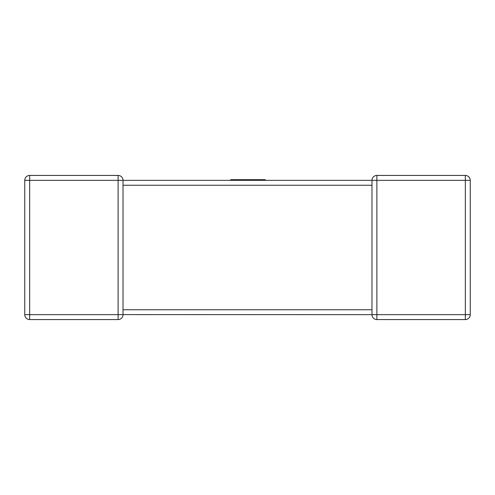 <?xml version="1.0" encoding="UTF-8"?>
<svg xmlns="http://www.w3.org/2000/svg" width="495" height="495" viewBox="0 0 495 495"><rect width="100%" height="100%" fill="white"/><g stroke="black" fill="none" stroke-linecap="round" stroke-linejoin="round"><path stroke-width="0.74" d="M118.119 175.434L118.119 180.341L29.657 180.341L29.657 314.659L118.119 314.659L118.119 180.341L123.02 180.341A4.907 4.907 0 0 0 118.119 175.434A4.907 4.907 0 0 1 123.02 180.341A4.907 4.907 0 0 0 118.119 175.434L29.657 175.434L118.119 175.434A4.907 4.907 0 0 1 123.02 180.341L371.98 180.341L265.32 180.341L265.32 179.685L230.645 179.685L230.645 180.341L123.02 180.341L123.02 184.449M123.02 184.938L123.02 314.659A4.907 4.907 0 0 1 118.119 319.566L29.657 319.566A4.907 4.907 0 0 1 24.75 314.659L24.75 180.341L24.75 314.659A4.907 4.907 0 0 0 29.657 319.566L29.657 314.659L24.75 314.659M465.343 175.434L465.343 180.341L376.881 180.341L376.881 314.659L465.343 314.659L465.343 180.341L470.25 180.341A4.907 4.907 0 0 0 465.343 175.434L376.881 175.434L465.343 175.434A4.907 4.907 0 0 1 470.25 180.341L470.25 314.659A4.907 4.907 0 0 1 465.343 319.566L376.881 319.566A4.907 4.907 0 0 1 371.98 314.659L123.02 314.597M371.98 310.062L371.98 185.248L123.02 185.248M376.881 175.434A4.907 4.907 0 0 0 371.98 180.341A4.907 4.907 0 0 1 376.881 175.434L376.881 180.341L371.98 180.341L371.98 184.938M24.75 180.341A4.907 4.907 0 0 1 29.657 175.434A4.907 4.907 0 0 0 24.75 180.341A4.907 4.907 0 0 1 29.657 175.434A4.907 4.907 0 0 0 24.75 180.341L29.657 180.341L29.657 175.434M118.119 319.566A4.907 4.907 0 0 0 123.02 314.659A4.907 4.907 0 0 1 118.119 319.566A4.907 4.907 0 0 0 123.02 314.659L118.119 314.659L118.119 319.566M230.645 180.341L265.32 180.341M371.98 314.659L376.881 314.659L376.881 319.566A4.907 4.907 0 0 1 371.98 314.659L371.98 309.752L123.02 309.752M470.25 314.659L465.343 314.659L465.343 319.566A4.907 4.907 0 0 0 470.25 314.659M371.98 310.551L371.98 309.752"/></g></svg>
